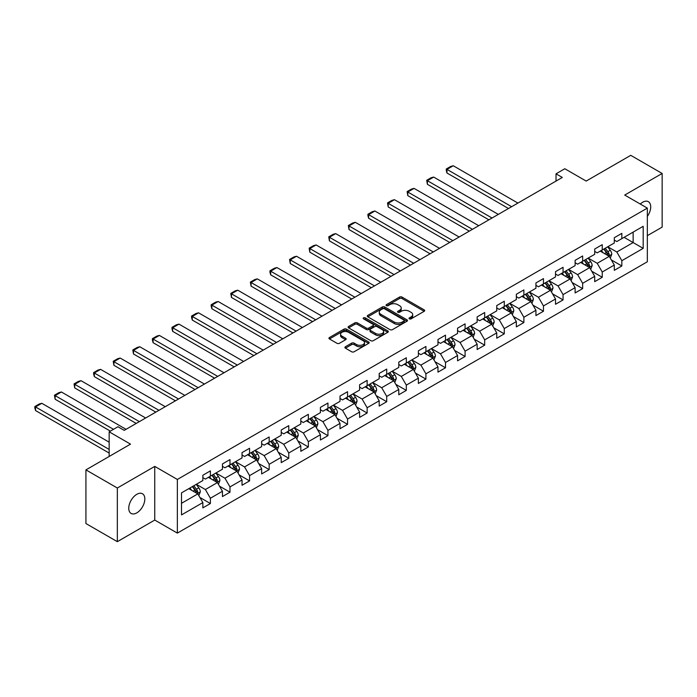 <?xml version="1.0" encoding="UTF-8"?>
<svg xmlns="http://www.w3.org/2000/svg" width="697" height="697" viewBox="0 0 697 697"><rect width="100%" height="100%" fill="white"/><g stroke="black" fill="none" stroke-linecap="round" stroke-linejoin="round"><path stroke-width="1.05" d="M409.366 318.86A1.22 0.706 0 0 0 411.091 318.86L424.194 311.298A1.742 1.011 0 0 0 424.7 310.592A1.742 1.011 0 0 0 424.194 309.877L402.003 297.07A1.742 1.011 0 0 0 399.538 297.07L386.434 304.633A1.22 0.706 0 0 0 386.077 305.129A1.22 0.706 0 0 0 386.434 305.626A1.22 0.706 0 0 0 388.159 305.626L389.858 304.65A5.576 3.224 0 0 1 397.743 304.65L399.599 305.713A5.576 3.224 0 0 1 401.228 307.996A5.576 3.224 0 0 1 399.599 310.27L397.9 311.245A1.22 0.706 0 0 0 397.543 311.751A1.22 0.706 0 0 0 397.9 312.247A1.22 0.706 0 0 0 399.625 312.247L401.324 311.263A5.576 3.224 0 0 1 409.209 311.263L411.064 312.334A5.576 3.224 0 0 1 412.694 314.608A5.576 3.224 0 0 1 411.064 316.891L409.366 317.867A1.22 0.706 0 0 0 409.008 318.363A1.22 0.706 0 0 0 409.366 318.86L409.366 317.867M136.795 512.879A11.37 6.561 120 0 0 144.218 502.868A11.37 6.561 120 0 0 142.476 493.755A11.37 6.561 120 0 0 136.795 494.321A11.37 6.561 120 0 0 129.372 504.332A11.37 6.561 120 0 0 131.114 513.445A11.37 6.561 120 0 0 136.795 512.879M647.33 216.418A11.37 6.561 120 0 0 648.367 201.686A11.37 6.561 120 0 0 642.686 202.243A11.37 6.561 120 0 0 640.29 204.055M345.416 346.749A1.742 1.011 0 0 0 344.902 347.454A1.742 1.011 0 0 0 345.416 348.169L351.645 351.767A1.742 1.011 0 0 0 354.111 351.767L368.652 343.368A1.742 1.011 0 0 0 369.166 342.654A1.742 1.011 0 0 0 368.652 341.939L346.461 329.132A1.742 1.011 0 0 0 343.996 329.132L329.454 337.531A1.742 1.011 0 0 0 328.94 338.237A1.742 1.011 0 0 0 329.454 338.951L336.973 343.299A1.742 1.011 0 0 0 339.439 343.299L345.66 339.7A1.742 1.011 0 0 0 346.174 338.986A1.742 1.011 0 0 0 345.66 338.28L341.931 336.12A4.661 2.692 0 0 1 340.572 334.22A4.661 2.692 0 0 1 343.447 331.728A4.661 2.692 0 0 1 348.526 332.312L363.137 340.746A4.661 2.692 0 0 1 364.505 342.654A4.661 2.692 0 0 1 361.621 345.137A4.661 2.692 0 0 1 356.542 344.562L354.111 343.151A1.742 1.011 0 0 0 351.645 343.151L345.416 346.749L345.416 348.169M647.33 235.673L662.15 227.117L662.15 173.457L630.75 155.335L586.168 181.072L564.814 168.744L556.023 173.823L562.305 177.447L124.232 430.363L117.959 426.738L109.168 431.818L109.168 456.465M117.331 488.013L117.331 541.665L154.751 520.058L154.751 466.398L117.331 488.013L85.931 469.883L130.513 444.137L109.168 431.818M154.751 466.398L177.36 479.458L647.33 208.115L647.33 261.776L177.36 533.109L177.36 479.458M662.15 173.457L624.721 195.064L647.33 208.115M389.98 329.629A1.742 1.011 0 0 0 392.446 329.629L406.996 321.23A1.742 1.011 0 0 0 407.501 320.515A1.742 1.011 0 0 0 406.996 319.81L384.805 306.994A1.742 1.011 0 0 0 382.339 306.994L367.789 315.392A1.742 1.011 0 0 0 367.284 316.107A1.742 1.011 0 0 0 367.789 316.821L389.98 329.629M364.026 319.13A1.22 0.706 0 0 1 365.263 319.296L365.263 317.849L387.82 330.875A1.742 1.011 0 0 1 388.334 331.589A1.742 1.011 0 0 1 387.82 332.295L373.278 340.694A1.742 1.011 0 0 1 370.813 340.694L348.622 327.886L354.843 324.314L354.843 322.868L348.622 326.457A1.742 1.011 0 0 0 348.108 327.172A1.742 1.011 0 0 0 348.622 327.886L348.622 326.457M354.843 324.314A1.742 1.011 0 0 1 357.308 324.314L357.308 322.868A1.742 1.011 0 0 0 354.843 322.868M357.308 322.868L366.308 328.06A1.742 1.011 0 0 0 368.774 328.06L372.904 325.682A1.742 1.011 0 0 0 373.418 324.968A1.742 1.011 0 0 0 372.904 324.253L363.538 318.843A1.22 0.706 0 0 1 363.181 318.346A1.22 0.706 0 0 1 363.93 317.693A1.22 0.706 0 0 1 365.263 317.849M117.331 541.665L85.931 523.543L85.931 469.883M199.908 497.475L210.389 503.53L210.389 498.233L222.448 491.272L222.448 496.569L229.984 492.213L229.984 486.924L242.042 479.963L242.042 485.251L249.578 480.904L249.578 475.615L261.636 468.654L261.636 473.943L269.173 469.595L269.173 464.298L281.222 457.337L281.222 462.634L288.758 458.277L288.758 452.989L300.816 446.028L300.816 451.316L308.353 446.969L308.353 441.68L320.411 434.719L320.411 440.007L327.947 435.66L327.947 430.363L340.005 423.401L340.005 428.699L347.542 424.342L347.542 419.054L359.6 412.093L359.6 417.381L367.136 413.033L367.136 407.745L379.185 400.784L379.185 406.072L386.722 401.725L386.722 396.427L398.78 389.466L398.78 394.763L406.316 390.407L406.316 385.119L418.374 378.157L418.374 383.455L425.911 379.098L425.911 373.81L437.969 366.849L437.969 372.137L445.505 367.789L445.505 362.492L457.563 355.531L457.563 360.828L465.091 356.481L465.091 351.183L477.149 344.222L477.149 349.519L484.685 345.163L484.685 339.875L496.743 332.913L496.743 338.202L504.279 333.854L504.279 328.557L516.338 321.596L516.338 326.893L523.874 322.545L523.874 317.248L535.932 310.287L535.932 315.584L543.468 311.228L543.468 305.939L555.518 298.978L555.518 304.267L563.054 299.919L563.054 294.622L575.112 287.661L575.112 292.958L582.648 288.61L582.648 283.313L594.707 276.352L594.707 281.649L602.243 277.293L602.243 272.004L614.301 265.043L614.301 270.331L621.837 265.984L621.837 260.687L643.183 248.367L643.183 226.316L633.137 232.118L633.137 242.565L643.183 248.367M210.389 503.53L202.853 507.878L202.853 502.589L181.508 514.909L181.508 492.866L202.853 480.538L202.853 475.249L210.389 470.893L210.389 476.19L222.448 469.229L222.448 463.941L229.984 459.584L229.984 464.882L242.042 457.92L242.042 452.623L249.578 448.276L249.578 453.564L261.636 446.603L261.636 441.314L269.173 436.967L269.173 442.255L281.222 435.294L281.222 430.005L288.758 425.649L288.758 430.946L300.816 423.985L300.816 418.688L308.353 414.34L308.353 419.629L320.411 412.668L320.411 407.379L327.947 403.032L327.947 408.32L340.005 401.359L340.005 396.07L347.542 391.714L347.542 397.011L359.6 390.05L359.6 384.753L367.136 380.405L367.136 385.694L379.185 378.741L379.185 373.444L386.722 369.096L386.722 374.385L398.78 367.424L398.78 362.135L406.316 357.779L406.316 363.076L418.374 356.115L418.374 350.818L425.911 346.47L425.911 351.758L437.969 344.806L437.969 339.509L445.505 335.161L445.505 340.45L457.563 333.488L457.563 328.2L465.091 323.844L465.091 329.141L477.149 322.18L477.149 316.882L484.685 312.535L484.685 317.832L496.743 310.871L496.743 305.574L504.279 301.226L504.279 306.514L516.338 299.553L516.338 294.265L523.874 289.908L523.874 295.206L535.932 288.244L535.932 282.947L543.468 278.6L543.468 283.897L555.518 276.936L555.518 271.638L563.054 267.291L563.054 272.579L575.112 265.618L575.112 260.329L582.648 255.973L582.648 261.27L594.707 254.309L594.707 249.012L602.243 244.664L602.243 249.962L614.301 243L614.301 237.703L621.837 233.356L621.837 238.644L643.183 226.316M208.386 477.349L217.42 482.568L205.371 489.529L196.327 484.31M202.853 477.645L205.371 479.092L210.389 476.19M205.371 489.529L210.389 498.233M217.42 482.568L222.448 491.272M227.971 466.04L237.015 471.259L224.957 478.22L215.913 473.002M222.448 466.328L224.957 467.783L229.984 464.882M224.957 478.22L229.984 486.924M237.015 471.259L242.042 479.963M247.566 454.732L256.609 459.95L244.551 466.912L235.508 461.693M242.042 455.019L244.551 456.465L249.578 453.564M244.551 466.912L249.578 475.615M256.609 459.95L261.636 468.654M267.16 443.414L276.204 448.633L264.146 455.594L255.102 450.375M261.636 443.71L264.146 445.156L269.173 442.255M264.146 455.594L269.173 464.298M276.204 448.633L281.222 457.337M286.755 432.105L295.798 437.324L283.74 444.285L274.696 439.066M281.222 432.393L283.74 433.848L288.758 430.946M283.74 444.285L288.758 452.989M295.798 437.324L300.816 446.028M306.34 420.796L315.384 426.015L303.334 432.976L294.291 427.758M300.816 421.084L303.334 422.53L308.353 419.629M303.334 432.976L308.353 441.68M315.384 426.015L320.411 434.719M325.935 409.479L334.978 414.706L322.92 421.659L313.877 416.44M320.411 409.775L322.92 411.221L327.947 408.32M322.92 421.659L327.947 430.363M334.978 414.706L340.005 423.401M345.529 398.17L354.573 403.389L342.515 410.35L333.471 405.131M340.005 398.457L342.515 399.912L347.542 397.011M342.515 410.35L347.542 419.054M354.573 403.389L359.6 412.093M365.123 386.861L374.167 392.08L362.109 399.041L353.065 393.822M359.6 387.149L362.109 388.595L367.136 385.694M362.109 399.041L367.136 407.745M374.167 392.08L379.185 400.784M384.718 375.544L393.761 380.771L381.703 387.732L372.66 382.505M379.185 375.84L381.703 377.286L386.722 374.385M381.703 387.732L386.722 396.427M393.761 380.771L398.78 389.466M404.304 364.235L413.347 369.454L401.289 376.415L392.254 371.196M398.78 364.522L401.289 365.977L406.316 363.076M401.289 376.415L406.316 385.119M413.347 369.454L418.374 378.157M423.898 352.926L432.942 358.145L420.883 365.106L411.84 359.887M418.374 353.213L420.883 354.66L425.911 351.758M420.883 365.106L425.911 373.81M432.942 358.145L437.969 366.849M443.492 341.608L452.536 346.836L440.478 353.797L431.434 348.57M437.969 341.905L440.478 343.351L445.505 340.45M440.478 353.797L445.505 362.492M452.536 346.836L457.563 355.531M463.087 330.3L472.13 335.518L460.072 342.48L451.029 337.261M457.563 330.587L460.072 332.042L465.091 329.141M460.072 342.48L465.091 351.183M472.13 335.518L477.149 344.222M482.681 318.991L491.716 324.21L479.667 331.171L470.623 325.952M477.149 319.278L479.667 320.725L484.685 317.832M479.667 331.171L484.685 339.875M491.716 324.21L496.743 332.913M502.267 307.673L511.31 312.901L499.252 319.862L490.209 314.635M496.743 307.969L499.252 309.416L504.279 306.514M499.252 319.862L504.279 328.557M511.31 312.901L516.338 321.596M521.861 296.364L530.905 301.583L518.847 308.544L509.803 303.326M516.338 296.652L518.847 298.107L523.874 295.206M518.847 308.544L523.874 317.248M530.905 301.583L535.932 310.287M541.456 285.056L550.499 290.274L538.441 297.236L529.398 292.017M535.932 285.343L538.441 286.789L543.468 283.897M538.441 297.236L543.468 305.939M550.499 290.274L555.518 298.978M561.05 273.738L570.094 278.966L558.036 285.927L548.992 280.699M555.518 274.034L558.036 275.481L563.054 272.579M558.036 285.927L563.054 294.622M570.094 278.966L575.112 287.661M580.636 262.429L589.679 267.648L577.63 274.609L568.586 269.39M575.112 262.717L577.63 264.172L582.648 261.27M577.63 274.609L582.648 283.313M589.679 267.648L594.707 276.352M600.23 251.12L609.274 256.339L597.216 263.3L588.172 258.082M594.707 251.408L597.216 252.863L602.243 249.962M597.216 263.3L602.243 272.004M609.274 256.339L614.301 265.043M624.094 237.337L633.137 242.565L616.81 251.992L607.767 246.764M614.301 240.099L616.81 241.545L621.837 238.644M616.81 251.992L621.837 260.687M154.751 520.058L177.36 533.109M556.023 173.823L556.023 181.072M181.508 503.312L197.835 493.885L188.791 488.667M197.835 493.885L202.853 502.589M611.347 259.929L621.837 265.984M591.753 271.238L602.243 277.293M572.159 282.555L582.648 288.61M552.573 293.864L563.054 299.919M532.978 305.173L543.468 311.228M513.384 316.49L523.874 322.545M493.79 327.799L504.279 333.854M474.204 339.108L484.685 345.163M454.61 350.425L465.091 356.481M435.015 361.734L445.505 367.789M415.421 373.043L425.911 379.098M395.826 384.361L406.316 390.407M376.241 395.669L386.722 401.725M356.646 406.978L367.136 413.033M337.052 418.296L347.542 424.342M317.457 429.605L327.947 435.66M297.863 440.913L308.353 446.969M278.277 452.222L288.758 458.277M258.683 463.54L269.173 469.595M239.088 474.849L249.578 480.904M219.494 486.157L229.984 492.213M409.853 319.034L411.064 318.337A5.576 3.224 0 0 0 412.694 316.063L412.694 314.608M401.228 307.996L401.228 309.442A5.576 3.224 0 0 1 399.599 311.716L398.388 312.413M424.168 311.315L402.003 298.516A1.742 1.011 0 0 0 399.538 298.516L386.922 305.8M406.97 321.247L384.805 308.449A1.742 1.011 0 0 0 382.339 308.449L367.816 316.83L367.789 315.392M403.911 321.021A1.22 0.706 0 0 0 404.269 320.515A1.22 0.706 0 0 0 403.911 320.019L384.43 308.771A1.22 0.706 0 0 0 382.705 308.771L380.919 309.808A5.576 3.224 0 0 0 379.29 312.082A5.576 3.224 0 0 0 380.919 314.364L394.232 322.049A5.576 3.224 0 0 0 402.125 322.049L403.911 321.021L403.911 322.467A1.22 0.706 0 0 0 404.269 321.97L404.269 320.515M379.29 312.082L379.29 313.537A5.576 3.224 0 0 0 380.919 315.811L380.919 314.364M403.911 322.467L402.125 323.495A5.576 3.224 0 0 1 394.232 323.495L380.919 315.811M357.308 324.314L366.308 329.515A1.742 1.011 0 0 0 368.774 329.515L372.904 327.128A1.742 1.011 0 0 0 373.418 326.414L373.418 324.968M365.263 319.296L387.802 332.312M375.648 333.454A4.661 2.692 0 0 0 380.736 334.037A4.661 2.692 0 0 0 383.611 331.554A4.661 2.692 0 0 0 382.244 329.646L377.094 326.675A1.742 1.011 0 0 0 374.629 326.675L370.499 329.062A1.742 1.011 0 0 0 369.994 329.768A1.742 1.011 0 0 0 370.499 330.483L375.648 333.454L375.648 334.908A4.661 2.692 0 0 0 380.736 335.492A4.661 2.692 0 0 0 383.611 333L383.611 331.554M369.994 329.768L369.994 331.223A1.742 1.011 0 0 0 370.499 331.938L370.499 330.483M375.648 334.908L370.499 331.938M364.505 342.654L364.505 344.1A4.661 2.692 0 0 1 361.621 346.592A4.661 2.692 0 0 1 356.542 346.008L354.111 344.606A1.742 1.011 0 0 0 351.645 344.606L345.442 348.186M340.572 334.22L340.572 335.666A4.661 2.692 0 0 0 341.931 337.575L341.931 336.12M345.642 339.709L341.931 337.575M368.635 343.377L346.461 330.578A1.742 1.011 0 0 0 343.996 330.578L329.472 338.969L329.454 337.531M610.267 258.056L611.766 254.292A4.705 2.718 -120 0 0 610.258 250.284L607.671 246.825M511.624 206.704L446.986 169.388L453.268 165.755L517.906 203.08M603.149 252.802L601.389 250.45M446.986 173.013L446.289 170.434L446.289 168.988L446.986 169.388L446.986 173.013L508.488 208.516M608.551 255.921L609.222 254.492A4.705 2.718 -120 0 0 607.871 251.661L605.284 248.202M604.099 248.881L606.974 252.723A2.396 1.385 60 0 1 607.409 253.455L609.222 254.492M603.776 249.073L606.364 252.532A4.705 2.718 60 0 1 607.714 255.363M446.289 168.988L450.689 166.452L453.268 165.755M590.673 269.373L592.171 265.609A4.705 2.718 -120 0 0 590.664 261.602L588.076 258.134M492.03 218.013L427.392 180.697L433.673 177.073L498.311 214.388M583.555 264.111L581.795 261.767M427.392 184.322L426.703 180.296L427.392 180.697L427.392 184.322L488.893 219.834M588.956 267.23L589.627 265.81A4.705 2.718 -120 0 0 588.277 262.978L585.689 259.519M584.513 260.199L587.388 264.032A2.396 1.385 60 0 1 587.824 264.764L589.627 265.81M584.182 260.382L586.769 263.849A4.705 2.718 60 0 1 588.12 266.681M426.703 180.296L431.094 177.761L433.673 177.073M571.078 280.682L572.577 276.918A4.705 2.718 -120 0 0 571.078 272.91L568.482 269.451M472.444 229.33L407.797 192.006L414.079 188.382L478.717 225.706M563.96 275.428L562.2 273.076M407.797 195.63L407.109 191.605L407.797 192.006L407.797 195.63L469.299 231.143M569.362 278.539L570.033 277.118A4.705 2.718 -120 0 0 568.691 274.287L566.095 270.828M564.918 271.508L567.794 275.35A2.396 1.385 60 0 1 568.229 276.073L570.033 277.118M564.587 271.699L567.184 275.158A4.705 2.718 60 0 1 568.525 277.99M407.109 191.605L411.5 189.07L414.079 188.382M551.493 291.991L552.982 288.227A4.705 2.718 -120 0 0 551.484 284.219L548.887 280.76M452.85 240.639L388.203 203.324L394.485 199.69L459.131 237.015M544.374 286.737L542.606 284.385M388.203 206.948L387.515 202.923L388.203 203.324L388.203 206.948L449.704 242.451M549.767 289.856L550.447 288.427A4.705 2.718 -120 0 0 549.097 285.596L546.5 282.137M545.324 282.816L548.199 286.659A2.396 1.385 60 0 1 548.635 287.391L550.447 288.427M544.993 283.008L547.589 286.467A4.705 2.718 60 0 1 548.94 289.299M387.515 202.923L391.914 200.379L394.485 199.69M531.898 303.308L533.388 299.544A4.705 2.718 -120 0 0 531.889 295.537L529.293 292.069M433.255 251.948L368.617 214.632L374.89 211.008L439.537 248.324M524.78 298.046L523.02 295.702M368.617 218.257L367.92 215.687L367.92 214.232L368.617 214.632L368.617 218.257L430.119 253.769M530.173 301.165L530.853 299.745A4.705 2.718 -120 0 0 529.502 296.913L526.915 293.454M525.73 294.134L528.605 297.967A2.396 1.385 60 0 1 529.04 298.699L530.853 299.745M525.407 294.317L527.995 297.785A4.705 2.718 60 0 1 529.345 300.607M367.92 214.232L372.32 211.696L374.89 211.008M512.304 314.617L513.802 310.853A4.705 2.718 -120 0 0 512.295 306.846L509.707 303.387M413.661 263.266L349.023 225.941L355.304 222.317L419.942 259.641M505.186 309.363L503.426 307.011M349.023 229.566L348.334 225.54L349.023 225.941L349.023 229.566L410.524 265.078M510.587 312.474L511.258 311.054A4.705 2.718 -120 0 0 509.908 308.222L507.32 304.763M506.135 305.443L509.019 309.285A2.396 1.385 60 0 1 509.455 310.008L511.258 311.054M505.813 305.635L508.401 309.093A4.705 2.718 60 0 1 509.751 311.925M348.334 225.54L352.726 223.005L355.304 222.317M492.709 325.926L494.208 322.162A4.705 2.718 -120 0 0 492.701 318.154L490.113 314.695M394.075 274.574L329.428 237.259L335.71 233.626L400.348 270.95M485.591 320.672L483.831 318.32M329.428 240.883L328.74 236.858L329.428 237.259L329.428 240.883L390.93 276.387M490.993 323.791L491.664 322.363A4.705 2.718 -120 0 0 490.322 319.531L487.726 316.072M486.55 316.752L489.425 320.594A2.396 1.385 60 0 1 489.86 321.317L491.664 322.363M486.218 316.943L488.815 320.402A4.705 2.718 60 0 1 490.157 323.234M328.74 236.858L333.131 234.314L335.71 233.626M473.124 337.243L474.613 333.48A4.705 2.718 -120 0 0 473.115 329.472L470.519 326.004M374.481 285.883L309.834 248.568L316.116 244.943L380.762 282.259M465.997 331.981L464.237 329.629M309.834 252.192L309.146 248.167L309.834 248.568L309.834 252.192L371.335 287.704M471.399 335.1L472.069 333.68A4.705 2.718 -120 0 0 470.728 330.848L468.131 327.381M466.955 328.069L469.83 331.903A2.396 1.385 60 0 1 470.266 332.635L472.069 333.68M466.624 328.252L469.22 331.72A4.705 2.718 60 0 1 470.562 334.543M309.146 248.167L313.545 245.632L316.116 244.943M453.529 348.552L455.019 344.788A4.705 2.718 -120 0 0 453.52 340.781L450.924 337.322M354.886 297.201L290.24 259.876L296.521 256.252L361.168 293.576M446.411 343.299L444.651 340.946M290.24 263.501L289.551 259.476L290.24 259.876L290.24 263.501L351.75 299.013M451.804 346.409L452.484 344.989A4.705 2.718 -120 0 0 451.133 342.157L448.537 338.698M447.361 339.378L450.236 343.22A2.396 1.385 60 0 1 450.671 343.943L452.484 344.989M447.03 339.57L449.626 343.029A4.705 2.718 60 0 1 450.976 345.86M289.551 259.476L293.951 256.94L296.521 256.252M433.935 359.861L435.425 356.097A4.705 2.718 -120 0 0 433.926 352.09L431.338 348.631M335.292 308.51L270.654 271.185L276.927 267.561L341.574 304.885M426.817 354.607L425.057 352.255M270.654 274.818L269.957 272.239L269.957 270.793L270.654 271.185L270.654 274.818L332.155 310.322M432.218 357.727L432.889 356.298A4.705 2.718 -120 0 0 431.539 353.466L428.951 350.007M427.766 350.687L430.641 354.529A2.396 1.385 60 0 1 431.077 355.252L432.889 356.298M427.444 350.879L430.032 354.337A4.705 2.718 60 0 1 431.382 357.169M269.957 270.793L274.357 268.249L276.927 267.561M414.34 371.17L415.839 367.415A4.705 2.718 -120 0 0 414.332 363.398L411.744 359.94M315.697 319.818L251.059 282.503L257.341 278.878L321.979 316.194M407.222 365.916L405.462 363.564M251.059 286.127L250.371 282.102L251.059 282.503L251.059 286.127L312.561 321.631M412.624 369.035L413.295 367.615A4.705 2.718 -120 0 0 411.944 364.784L409.357 361.316M408.181 362.004L411.056 365.838A2.396 1.385 60 0 1 411.491 366.57L413.295 367.615M407.85 362.187L410.437 365.646A4.705 2.718 60 0 1 411.788 368.478M250.371 282.102L254.762 279.567L257.341 278.878M394.746 382.487L396.245 378.724A4.705 2.718 -120 0 0 394.746 374.716L392.15 371.257M296.112 331.136L231.465 293.812L237.747 290.187L302.385 327.512M387.628 377.234L385.868 374.881M231.465 297.436L230.777 293.411L231.465 293.812L231.465 297.436L292.967 332.948M393.03 380.344L393.7 378.924A4.705 2.718 -120 0 0 392.359 376.092L389.762 372.634M388.586 373.313L391.461 377.155A2.396 1.385 60 0 1 391.897 377.879L393.7 378.924M388.255 373.505L390.851 376.964A4.705 2.718 60 0 1 392.193 379.795M230.777 293.411L235.168 290.876L237.747 290.187M375.16 393.796L376.65 390.032A4.705 2.718 -120 0 0 375.152 386.025L372.555 382.566M276.517 342.445L211.871 305.12L218.152 301.496L282.799 338.82M368.042 388.543L366.273 386.19M211.871 308.754L211.182 306.175L211.182 304.728L211.871 305.12L211.871 308.754L273.372 344.257M373.435 391.662L374.106 390.233A4.705 2.718 -120 0 0 372.764 387.401L370.168 383.942M368.992 384.622L371.867 388.464A2.396 1.385 60 0 1 372.303 389.187L374.106 390.233M368.661 384.814L371.257 388.273A4.705 2.718 60 0 1 372.599 391.104M211.182 304.728L215.582 302.184L218.152 301.496M355.566 405.105L357.056 401.341A4.705 2.718 -120 0 0 355.557 397.334L352.961 393.875M256.923 353.754L192.285 316.438L198.558 312.814L263.205 350.129M348.448 399.851L346.688 397.499M192.285 320.062L191.588 317.483L191.588 316.037L192.285 316.438L192.285 320.062L253.786 355.566M353.841 402.971L354.52 401.55A4.705 2.718 -120 0 0 353.17 398.719L350.582 395.251M349.397 395.94L352.273 399.773A2.396 1.385 60 0 1 352.708 400.505L354.52 401.55M349.075 396.123L351.663 399.581A4.705 2.718 60 0 1 353.013 402.413M191.588 316.037L195.988 313.502L198.558 312.814M335.971 416.423L337.47 412.659A4.705 2.718 -120 0 0 335.963 408.651L333.375 405.192M237.328 365.071L172.69 327.747L178.972 324.122L243.61 361.447M328.853 411.169L327.093 408.817M172.69 331.371L171.993 328.801L171.993 327.346L172.69 327.747L172.69 331.371L234.192 366.883M334.255 414.279L334.926 412.859A4.705 2.718 -120 0 0 333.575 410.028L330.988 406.569M329.803 407.248L332.678 411.082A2.396 1.385 60 0 1 333.114 411.814L334.926 412.859M329.481 407.44L332.068 410.899A4.705 2.718 60 0 1 333.419 413.73M171.993 327.346L176.393 324.811L178.972 324.122M316.377 427.731L317.876 423.968A4.705 2.718 -120 0 0 316.368 419.96L313.781 416.501M217.734 376.38L153.096 339.056L159.378 335.431L224.016 372.756M309.259 422.478L307.499 420.125M153.096 342.689L152.408 340.11L152.408 338.664L153.096 339.056L153.096 342.689L214.598 378.192M314.661 425.597L315.332 424.168A4.705 2.718 -120 0 0 313.981 421.337L311.393 417.878M310.217 418.557L313.092 422.399A2.396 1.385 60 0 1 313.528 423.123L315.332 424.168M309.886 418.749L312.483 422.208A4.705 2.718 60 0 1 313.824 425.039M152.408 338.664L156.799 336.12L159.378 335.431M296.791 439.04L298.281 435.276A4.705 2.718 -120 0 0 296.783 431.269L294.186 427.81M198.148 387.689L133.502 350.373L139.783 346.749L204.421 384.064M289.664 433.787L287.905 431.434M133.502 353.998L132.813 349.972L133.502 350.373L133.502 353.998L195.003 389.501M295.066 436.906L295.737 435.477A4.705 2.718 -120 0 0 294.395 432.654L291.799 429.186M290.623 429.875L293.498 433.708A2.396 1.385 60 0 1 293.934 434.44L295.737 435.477M290.292 430.058L292.888 433.517A4.705 2.718 60 0 1 294.23 436.348M132.813 349.972L137.204 347.437L139.783 346.749M277.197 450.358L278.687 446.594A4.705 2.718 -120 0 0 277.188 442.586L274.592 439.127M178.554 399.006L113.907 361.682L120.189 358.058L184.836 395.382M270.079 445.095L268.319 442.752M113.907 365.306L113.219 361.281L113.907 361.682L113.907 365.306L175.417 400.819M275.472 448.215L276.151 446.794A4.705 2.718 -120 0 0 274.801 443.963L272.205 440.504M271.028 441.184L273.904 445.017A2.396 1.385 60 0 1 274.339 445.749L276.151 446.794M270.697 441.375L273.294 444.834A4.705 2.718 60 0 1 274.644 447.666M113.219 361.281L117.619 358.746L120.189 358.058M257.602 461.667L259.092 457.903A4.705 2.718 -120 0 0 257.594 453.895L254.997 450.436M158.96 410.315L94.322 372.991L100.595 369.366L165.241 406.691M250.484 456.413L248.724 454.061M94.322 376.624L93.625 374.045L93.625 372.599L94.322 372.991L94.322 376.624L155.823 412.127M255.877 459.532L256.557 458.103A4.705 2.718 -120 0 0 255.207 455.272L252.619 451.813M251.434 452.492L254.309 456.335A2.396 1.385 60 0 1 254.745 457.058L256.557 458.103M251.112 452.684L253.699 456.143A4.705 2.718 60 0 1 255.05 458.974M93.625 372.599L98.024 370.055L100.595 369.366M238.008 472.975L239.507 469.212A4.705 2.718 -120 0 0 237.999 465.204L235.412 461.745M139.365 421.624L74.727 384.308L81.009 380.684L145.647 418M230.89 467.722L229.13 465.369M74.727 387.933L74.039 383.908L74.727 384.308L74.727 387.933L136.229 423.436M236.292 470.841L236.963 469.412A4.705 2.718 -120 0 0 235.612 466.589L233.025 463.122M231.84 463.801L234.723 467.643A2.396 1.385 60 0 1 235.159 468.375L236.963 469.412M231.517 463.993L234.105 467.452A4.705 2.718 60 0 1 235.455 470.283M74.039 383.908L78.43 381.372L81.009 380.684M218.414 484.293L219.912 480.529A4.705 2.718 -120 0 0 218.405 476.521L215.817 473.063M113.498 429.317L55.133 395.617L61.414 391.993L126.052 429.317M211.296 479.031L209.536 476.687M55.133 399.242L54.444 395.216L55.133 395.617L55.133 399.242L110.353 431.129M216.697 482.15L217.368 480.73A4.705 2.718 -120 0 0 216.026 477.898L213.43 474.439M212.254 475.119L215.129 478.952A2.396 1.385 60 0 1 215.565 479.684L217.368 480.73M211.923 475.31L214.519 478.769A4.705 2.718 60 0 1 215.861 481.601M54.444 395.216L58.836 392.681L61.414 391.993M198.828 495.602L200.318 491.838A4.705 2.718 -120 0 0 198.819 487.83L196.223 484.371M109.168 449.434L35.538 406.926L41.82 403.302L109.168 442.186M191.701 490.348L189.941 487.996M35.538 410.55L34.85 407.98L34.85 406.534L35.538 406.926L35.538 410.55L109.168 453.059M197.103 493.467L197.774 492.038A4.705 2.718 -120 0 0 196.432 489.207L193.836 485.748M192.66 486.428L195.535 490.27A2.396 1.385 60 0 1 195.97 490.993L197.774 492.038M192.328 486.619L194.925 490.078A4.705 2.718 60 0 1 196.266 492.91M34.85 406.534L39.25 403.99L41.82 403.302M411.064 318.337L411.064 316.891M397.9 312.247L397.9 311.245M399.599 311.716L399.599 310.27M386.434 305.626L386.434 304.633M399.538 298.516L399.538 297.07M402.003 298.516L402.003 297.07M424.194 311.298L424.194 309.877M382.339 308.449L382.339 306.994M384.805 308.449L384.805 306.994M406.996 321.23L406.996 319.81M394.232 323.495L394.232 322.049M402.125 323.495L402.125 322.049M366.308 329.515L366.308 328.06M368.774 329.515L368.774 328.06M372.904 327.128L372.904 325.682M387.82 332.295L387.82 330.875M351.645 344.606L351.645 343.151M354.111 344.606L354.111 343.151M356.542 346.008L356.542 344.562M345.66 339.7L345.66 338.28M343.996 330.578L343.996 329.132M346.461 330.578L346.461 329.132M368.652 343.368L368.652 341.939M608.812 256.069L611.731 254.388M607.871 251.661L610.258 250.284M604.526 253.595L606.364 252.532M589.218 267.387L592.136 265.696M588.277 262.978L590.664 261.602M584.931 264.912L586.769 263.849M569.623 278.695L572.542 277.005M568.691 274.287L571.078 272.91M565.337 276.221L567.184 275.158M550.029 290.004L552.956 288.323M549.097 285.596L551.484 284.219M545.751 287.53L547.589 286.467M530.443 301.322L533.362 299.632M529.502 296.913L531.889 295.537M526.157 298.847L527.995 297.785M510.849 312.631L513.767 310.94M509.908 308.222L512.295 306.846M506.562 310.156L508.401 309.093M491.254 323.939L494.173 322.258M490.322 319.531L492.701 318.154M486.968 321.465L488.815 320.402M471.66 335.248L474.579 333.567M470.728 330.848L473.115 329.472M467.373 332.774L469.22 331.72M452.074 346.566L454.993 344.876M451.133 342.157L453.52 340.781M447.788 344.091L449.626 343.029M432.48 357.875L435.398 356.193M431.539 353.466L433.926 352.09M428.193 355.4L430.032 354.337M412.885 369.183L415.804 367.502M411.944 364.784L414.332 363.398M408.599 366.709L410.437 365.646M393.291 380.501L396.21 378.811M392.359 376.092L394.746 374.716M389.004 378.027L390.851 376.964M373.697 391.81L376.624 390.128M372.764 387.401L375.152 386.025M369.419 389.335L371.257 388.273M354.111 403.119L357.03 401.437M353.17 398.719L355.557 397.334M349.824 400.644L351.663 399.581M334.516 414.436L337.435 412.746M333.575 410.028L335.963 408.651M330.23 411.962L332.068 410.899M314.922 425.745L317.841 424.064M313.981 421.337L316.368 419.96M310.635 423.271L312.483 422.208M295.328 437.054L298.246 435.372M294.395 432.654L296.783 431.269M291.041 434.579L292.888 433.517M275.742 448.371L278.661 446.681M274.801 443.963L277.188 442.586M271.455 445.897L273.294 444.834M256.147 459.68L259.066 457.999M255.207 455.272L257.594 453.895M251.861 457.206L253.699 456.143M236.553 470.989L239.472 469.308M235.612 466.589L237.999 465.204M232.267 468.515L234.105 467.452M216.959 482.307L219.877 480.616M216.026 477.898L218.405 476.521M212.672 479.832L214.519 478.769M197.364 493.615L200.292 491.934M196.432 489.207L198.819 487.83M193.086 491.141L194.925 490.078"/></g></svg>
